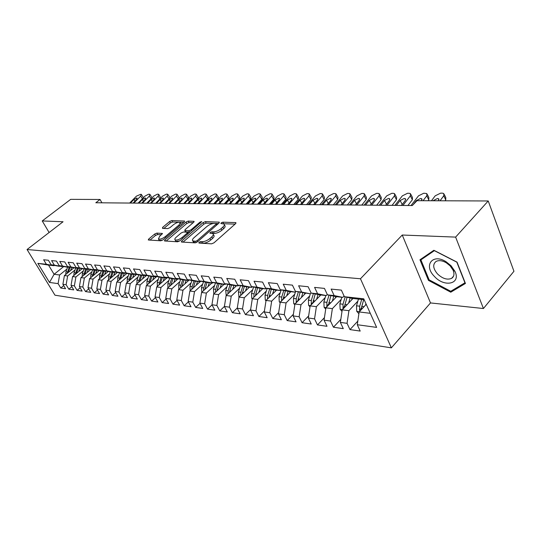 <?xml version="1.0" encoding="UTF-8"?>
<svg xmlns="http://www.w3.org/2000/svg" width="541" height="541" viewBox="0 0 541 541"><rect width="100%" height="100%" fill="white"/><g stroke="black" fill="none" stroke-linecap="round" stroke-linejoin="round"><path stroke-width="0.81" d="M199 242.287L198.966 243.078L211.565 243.835L213.993 242.821L235.578 223.67L235.937 222.696L235.538 222.588L222.818 222.182L221.174 222.872L220.911 223.541L224.021 224.008C224.745 224.684 224.346 225.719 222.831 227.119L221.053 228.681C218.517 230.703 215.987 231.764 213.465 231.866L211.849 231.791L210.192 232.488L209.922 233.185L212.971 233.678C213.709 234.368 213.296 235.443 211.734 236.89L209.922 238.486C207.345 240.542 204.796 241.604 202.28 241.678L200.67 241.59L199 242.287M156.87 233.103L154.679 234.037L148.741 239.014L148.288 239.974L160.799 240.792L163.051 239.846L184.136 221.966L184.542 221.046L171.835 220.559L169.658 221.485L162.652 227.355L162.516 228.37L167.744 228.593L169.948 227.66L173.445 224.711C176.278 222.662 178.523 221.905 180.194 222.446L179.091 224.921L165.221 236.667C162.368 238.75 160.109 239.514 158.445 238.953L159.622 236.363L162.381 233.455L156.87 233.103L157.654 234.557L155.463 235.484L149.911 240.143M95.818 202.76L412.31 205.539L417.023 200.691L488.225 200.968L455.623 237.107L402.247 235.024L360.468 278.764L27.05 249.523L63.06 221.756L42.232 220.944L70.682 199.359L100.051 199.473L95.818 202.76M181.81 240.941L181.391 241.949L181.722 242.05L195.112 242.848L197.479 241.854L218.916 223.115L219.288 222.162L205.384 221.627L203.098 222.594L181.81 240.941L182.418 242.091M177.563 241.8L164.471 240.941L164.904 239.954L186.009 222.026L188.241 221.08L194.063 221.35L193.664 222.277L185.157 229.553L184.751 230.507L188.762 230.77L191.047 229.803L199.92 222.175L201.759 221.573L179.869 240.826L177.563 241.8M360.468 278.764L391.366 347.849L54.979 295.203L27.05 249.523M357.811 321.104L349.98 329.604L360.198 331.072L357.283 324.728L376.624 327.386L363.755 298.808L344.394 296.705L341.364 290.125L331.139 289.077L334.162 295.589L327.467 294.859L324.444 288.4L314.585 287.393L317.614 293.79L311.163 293.087L308.133 286.737L298.632 285.763L301.655 292.052L295.433 291.376L292.411 285.134L283.241 284.194L286.263 290.382L280.252 289.726L277.235 283.585L268.383 282.679L271.399 288.759L265.597 288.13L262.581 282.091L254.027 281.219L257.043 287.197L251.43 286.588L248.427 280.651L240.157 279.805L243.159 285.689L237.742 285.1L234.74 279.251L226.747 278.439L229.742 284.228L224.495 283.66L221.506 277.905L213.769 277.114L216.752 282.815L211.673 282.267L208.698 276.6L201.205 275.836L204.18 281.448L199.264 280.914L196.295 275.335L189.039 274.591L192.001 280.123L187.233 279.609L184.278 274.104L177.245 273.388L180.194 278.838L175.575 278.338L172.633 272.921L165.816 272.224L168.751 277.594L164.268 277.107L161.34 271.771L154.726 271.095L157.647 276.39L153.299 275.917L150.378 270.649L143.96 270L146.868 275.213L142.648 274.754L139.747 269.567L133.512 268.931L136.406 274.077L132.308 273.631L129.421 268.512L123.368 267.896L126.242 272.975L122.259 272.536L119.385 267.491L113.502 266.896L116.369 271.9L112.494 271.474L109.64 266.497L103.919 265.915L106.766 270.852L103 270.446L100.159 265.53L94.594 264.968L97.427 269.837L93.769 269.438L90.942 264.59L85.525 264.042L88.345 268.85L84.781 268.464L81.968 263.677L76.7 263.142L79.507 267.89L76.031 267.511L73.238 262.791L68.112 262.263L70.898 266.95L67.517 266.585L64.737 261.918L59.74 261.411L62.513 266.037L59.219 265.678L56.453 261.08L51.591 260.579L54.343 265.151L51.131 264.799L48.386 260.255L43.645 259.768L46.377 264.285L54.019 265.692L48.528 265.09L54.1 274.294L59.611 274.977L66.922 269.06M349.98 329.604L347.058 323.322L340.37 322.402L342.23 309.851L352.969 298.483M340.823 319.352L333.439 327.224L343.292 328.644L340.37 322.402M333.439 327.224L330.517 321.05L324.059 320.164L325.905 307.836L336.61 296.698M324.444 317.628L317.479 324.931L326.987 326.297L324.059 320.164M317.479 324.931L314.551 318.859L308.329 318L310.155 305.888L320.827 294.967M308.64 315.937L302.067 322.713L311.251 324.032L308.329 318M302.067 322.713L299.146 316.742L293.134 315.917L294.946 304.015L305.584 293.296M293.384 314.28L287.183 320.576L296.049 321.848L293.134 315.917M287.183 320.576L284.268 314.693L278.453 313.895L280.252 302.203L290.855 291.68M278.649 312.651L272.799 318.507L281.367 319.738L278.453 313.895M272.799 318.507L269.885 312.718L264.265 311.947L266.05 300.451L276.607 290.111M264.4 311.061L258.882 316.505L267.173 317.695L264.265 311.947M258.882 316.505L255.974 310.811L250.544 310.061L252.309 298.754L262.825 288.603M250.632 309.499L245.418 314.571L253.445 315.728L250.544 310.061M245.418 314.571L242.517 308.958L237.256 308.235L239.014 297.11L249.475 287.136M237.303 307.971L232.387 312.698L240.157 313.814L237.256 308.235M232.387 312.698L229.492 307.173L224.4 306.47L226.138 295.521L236.552 285.722M219.761 310.879L227.288 311.968L224.4 306.47L219.761 310.879L216.873 305.435L211.937 304.759L213.661 293.986L224.028 284.343M212.018 304.908L207.521 309.121L214.818 310.169L211.937 304.759M207.521 309.121L204.647 303.758L199.866 303.102L201.577 292.492L211.883 283.011M200.014 303.379L195.659 307.416L202.733 308.438L199.866 303.102M195.659 307.416L192.792 302.128L188.153 301.493L189.85 291.044L200.102 281.719M188.369 301.892L184.15 305.76L191.014 306.747L188.153 301.493M184.15 305.76L181.296 300.546L176.792 299.93L178.476 289.645L189.201 279.988M177.076 300.438L172.978 304.157L179.639 305.117L176.792 299.93M172.978 304.157L170.138 299.017L165.769 298.416L167.433 288.279L178.057 278.818M166.107 299.024L162.131 302.595L168.603 303.528L165.769 298.416M162.131 302.595L159.304 297.53L155.057 296.941L156.714 286.953L167.23 277.682M155.456 297.651L151.595 301.087L157.884 301.986L155.057 296.941M151.595 301.087L148.782 296.083L144.657 295.514L146.293 285.668L156.714 276.573M145.11 296.312L141.363 299.613L147.47 300.492L144.657 295.514M141.363 299.613L138.564 294.676L134.553 294.128L136.176 284.424L146.496 275.491M135.047 295.001L131.409 298.179L137.346 299.038L134.553 294.128M131.409 298.179L128.623 293.31L124.721 292.776L126.33 283.207L136.555 274.443M125.269 293.729L121.732 296.793L127.507 297.618L124.721 292.776M121.732 296.793L118.959 291.984L115.165 291.464L116.761 282.023L126.885 273.415M115.754 292.485L112.312 295.433L117.931 296.245L115.165 291.464M112.312 295.433L109.553 290.693L105.867 290.186L107.449 280.874L117.478 272.421M106.496 291.268L103.148 294.121L108.619 294.906L105.867 290.186M103.148 294.121L100.403 289.435L96.812 288.941L98.381 279.758L108.315 271.447M97.488 290.084L94.229 292.837L99.551 293.601L96.812 288.941M94.229 292.837L91.497 288.211L88 287.731L89.556 278.669L99.395 270.493M88.71 288.928L85.532 291.585L90.726 292.329L88 287.731M85.532 291.585L82.82 287.021L79.412 286.554L80.954 277.607L90.712 269.574M80.156 287.798L77.065 290.368L82.124 291.099L79.412 286.554M77.065 290.368L74.367 285.858L71.047 285.405L72.575 276.573L82.239 268.667M71.825 286.696L68.815 289.185L73.745 289.888L71.047 285.405M68.815 289.185L66.13 284.728L62.898 284.282L64.413 275.565L73.989 267.788M63.703 285.621L60.768 288.028L65.576 288.718L62.898 284.282M60.768 288.028L58.103 283.626L49.502 282.443L37.85 263.359L46.377 264.285M62.404 266.273L58.8 266.219L51.131 264.799M54.343 265.151L62.026 266.571M63.75 266.524L54.1 274.294L49.502 282.443M58.103 283.626L59.611 274.977M70.634 267.166L66.935 267.112L59.219 265.678M62.513 266.037L70.249 267.477M64.413 275.565L67.652 275.964L75.023 269.959M66.13 284.728L67.652 275.964M79.074 268.079L75.28 268.025L67.517 266.585M70.898 266.95L78.682 268.404M72.575 276.573L75.902 276.985L83.334 270.885M74.367 285.858L75.902 276.985M87.743 269.019L83.848 268.965L76.031 267.511M79.507 267.89L87.338 269.35M80.954 277.607L84.369 278.027L91.862 271.839M82.82 287.021L84.369 278.027M96.65 269.979L96.23 270.324L92.646 269.932L84.781 268.464M88.345 268.85L96.23 270.324M89.556 278.669L93.059 279.102L100.612 272.813M91.497 288.211L93.059 279.102M105.793 270.967L105.36 271.325L101.681 270.926L93.769 269.438M97.427 269.837L105.36 271.325M98.381 279.758L101.979 280.204L109.593 273.807M100.403 289.435L101.979 280.204M115.192 271.988L114.746 272.36L110.959 271.94L103 270.446M106.766 270.852L114.746 272.36M107.449 280.874L111.142 281.334L118.824 274.835M109.553 290.693L111.142 281.334M124.849 273.029L124.396 273.415L120.501 272.989L112.494 271.474M116.369 271.9L124.396 273.415M116.761 282.023L120.555 282.497L128.298 275.89M118.959 291.984L120.555 282.497M134.79 274.104L134.317 274.503L130.313 274.064L122.259 272.536M126.242 272.975L134.317 274.503M126.33 283.207L130.239 283.687L138.043 276.972M128.623 293.31L130.239 283.687M145.015 275.207L144.528 275.626L140.41 275.173L132.308 273.631M136.406 274.077L144.528 275.626M136.176 284.424L140.187 284.918L148.058 278.081M138.564 294.676L140.187 284.918M155.537 276.343L155.037 276.776L150.797 276.316L142.648 274.754M146.868 275.213L155.037 276.776M146.293 285.668L150.425 286.182L158.364 279.224M148.782 296.083L150.425 286.182M166.371 277.513L165.857 277.966L161.495 277.486L153.299 275.917M157.647 276.39L165.857 277.966M156.714 286.953L160.961 287.481L168.961 280.4M159.304 297.53L160.961 287.481M177.536 278.716L177.008 279.19L172.505 278.696L164.268 277.107M168.751 277.594L177.008 279.19M167.433 288.279L171.808 288.82L179.876 281.604M170.138 299.017L171.808 288.82M189.039 279.954L188.498 280.448L183.859 279.94L175.575 278.338M180.194 278.838L188.498 280.448M178.476 289.645L182.98 290.199L191.115 282.848M181.296 300.546L182.98 290.199M200.907 281.232L200.339 281.746L195.558 281.225L187.233 279.609M192.001 280.123L200.339 281.746M189.85 291.044L194.496 291.619L202.692 284.126M192.792 302.128L194.496 291.619M213.14 282.551L212.559 283.085L207.629 282.544L199.264 280.914M204.18 281.448L212.559 283.085M201.577 292.492L206.364 293.08L214.628 285.445M204.647 303.758L206.364 293.08M225.773 283.91L225.171 284.471L220.079 283.91L211.673 282.267M216.752 282.815L225.171 284.471M213.661 293.986L218.605 294.595L226.943 286.804M216.873 305.435L218.605 294.595M238.818 285.317L238.196 285.898L232.941 285.323L224.495 283.66M229.742 284.228L238.196 285.898M226.138 295.521L231.237 296.15L239.636 288.204M229.492 307.173L231.237 296.15M252.295 286.764L251.653 287.379L246.216 286.784L237.742 285.1M243.159 285.689L251.653 287.379M239.014 297.11L244.282 297.76L252.748 289.651M242.517 308.958L244.282 297.76M266.233 288.258L265.563 288.901L259.944 288.285L251.43 286.588M257.043 287.197L265.563 288.901M252.309 298.754L257.753 299.423L266.287 291.139M255.974 310.811L257.753 299.423M280.644 289.8L279.954 290.483L274.138 289.841L265.597 288.13M271.399 288.759L279.954 290.483M266.05 300.451L271.677 301.141L280.279 292.674M269.885 312.718L271.677 301.141M295.555 291.403L294.838 292.113L288.82 291.457L280.252 289.726M286.263 290.382L294.838 292.113M280.252 302.203L286.074 302.919L294.744 294.263M284.268 314.693L286.074 302.919M311.095 292.958L310.257 293.804L295.433 291.376M301.655 292.052L310.257 293.804M294.946 304.015L300.972 304.759L309.702 295.9M299.146 316.742L300.972 304.759M327.291 294.473L326.237 295.562L319.772 294.852L311.163 293.087M317.614 293.79L326.237 295.562M310.155 305.888L316.39 306.659L325.188 297.591M314.551 318.859L316.39 306.659M344.083 296.028L342.798 297.374L336.096 296.644L327.467 294.859M334.162 295.589L342.798 297.374M325.905 307.836L332.363 308.634L341.229 299.342M330.517 321.05L332.363 308.634M364.167 299.721L353.03 298.497L344.394 296.705M342.23 309.851L348.925 310.676L357.858 301.154M347.058 323.322L348.925 310.676M101.918 202.807L100.051 199.473M42.232 220.944L49.109 232.515M402.247 235.024L430.501 302.933L483.424 308.526L455.623 237.107M483.424 308.526L513.95 271.271L488.225 200.968M430.501 302.933L391.366 347.849M54.384 265.401L54.019 265.692M357.283 324.728L359.156 311.941L366.23 304.312M359.156 311.941L370.287 313.313M48.528 265.09L37.85 263.359M428.458 280.373L450.768 292.201L465.436 283.457L457.037 262.128L433.868 250.28L419.972 259.781L428.458 280.373L429.067 279.697M201.009 243.2L203.085 243.24C205.6 243.166 208.15 242.104 210.726 240.042L209.922 238.486M213.343 234.395L213.769 235.227C214.506 235.923 214.094 236.999 212.532 238.453L210.726 240.042M224.387 224.731L224.799 225.556C225.523 226.233 225.13 227.267 223.616 228.674L221.844 230.236C219.308 232.258 216.779 233.32 214.256 233.414L212.248 233.381M235.085 224.109L223.365 223.737M213.871 223.392L206.155 223.135L203.869 224.096L183.007 242.125M218.422 223.548L216.177 223.474M195.538 241.293L197.195 240.596L215.994 224.184L216.258 223.514L214.317 223.386C211.856 223.507 209.381 224.549 206.885 226.517L194.07 237.641C192.481 239.088 192.048 240.163 192.772 240.867L195.538 241.293L196.227 242.611M193.218 241.719L193.577 242.402L194.679 242.733L193.874 241.198M195.646 242.794L194.679 242.733M166.087 241.11L186.78 223.501L186.009 222.026M193.178 222.696L189.005 222.554L186.78 223.501M185.435 231.812L189.837 232.251M176.21 237.208C174.878 238.398 174.5 239.278 175.074 239.846C176.819 240.434 179.152 239.663 182.067 237.519L187.03 233.252L187.112 232.184L183.426 232.015L181.161 232.975L176.21 237.208M175.602 240.833L175.872 241.347L179.768 240.914M161.529 234.753L157.654 234.557M158.986 239.954L159.237 240.427L162.74 240.082M181.215 224.441L180.444 222.926M178.963 222.216L172.593 221.999L170.422 222.926L163.869 228.43M183.649 222.378L179.673 222.243M452.411 290.294L450.768 292.201M365.527 305.07L365.939 303.657M358.893 313.746L356.729 311.291L356.492 305.814L358.46 299.092M361.429 309.493L361.76 306.436L363.735 299.673M361.686 299.45L359.718 306.192L359.495 310.182L359.968 311.061M359.495 310.182L361.327 308.214L363.687 299.667M431.468 200.752L435.194 195.822L440.597 193.157L442.315 193.151L443.796 193.522L443.755 195.808L440.029 200.785M445.033 200.799L445.75 199.839L443.755 195.808M444.289 194.523L445.791 197.539L445.75 199.839M432.996 200.758L437.446 198.486L438.616 198.79L438.481 200.779M351.636 299.89L352.103 298.307M348.634 303.068L350.162 297.902M342.007 311.379L340.127 309.249L339.89 303.873L341.851 297.273M344.631 307.308L344.969 304.468L347.099 297.266M345.178 296.867L342.994 304.238L343.136 308.891M342.784 308.154L344.61 306.226L344.82 305.05M335.332 298.03L335.765 296.569M332.336 301.141L333.824 296.17M325.716 309.1L324.113 307.281L323.87 301.993L325.817 295.514M328.428 305.212L330.876 295.562M329.016 295.183L326.865 302.345L326.906 306.794M411.052 205.526L418.491 195.835L423.792 193.218L426.856 193.57L426.775 195.828L423.048 200.718M428.059 200.738L428.776 199.785L426.775 195.828M427.329 194.503L428.857 197.519L428.776 199.785M413.358 204.464L416.347 200.562L420.607 198.466L421.716 198.75L421.547 200.711M394.903 205.384L402.342 195.856L407.529 193.279L409.131 193.272L410.47 193.61L410.349 195.849L402.91 205.458M407.928 205.499L412.364 199.737L410.349 195.849M410.923 194.483L412.479 197.492L412.364 199.737M402.747 203.781L401.354 205.445M396.33 205.397L400.144 200.501L404.316 198.439L405.371 198.709L405.27 200.522L401.456 205.445M434.437 276.444C444.384 287.711 461.182 284.032 454.967 271.406L451.099 265.8L446.088 261.756C432.509 253.032 423.258 265.489 434.437 276.444M437.507 273.942C442.558 278.669 447.258 280.143 451.6 278.365C454.129 276.661 454.616 273.908 453.054 270.101L450.132 265.868L446.352 262.818C442.274 260.491 438.839 260.038 436.053 261.459C432.53 264.387 433.01 268.546 437.507 273.942M434.382 250.672L456.814 262.148L464.949 282.801L450.748 291.288L429.121 279.839L420.905 259.869L434.464 250.584M422.683 257.922L420.905 259.869M319.596 296.231L320.002 294.872M316.607 299.288L318.061 294.5M310 306.916L308.647 305.374L308.397 300.181L310.378 293.682M312.793 303.19L315.207 293.919M313.415 293.547L311.298 300.519L311.258 304.766M304.387 294.5L304.786 293.208M301.411 297.496L302.832 292.877M294.825 304.813L293.709 303.542L293.452 298.429L295.616 291.416M297.692 301.249L300.079 292.323M298.348 291.971L296.252 298.76L296.157 302.798M379.275 205.249L386.7 195.869L391.792 193.333L393.341 193.326L394.612 193.651L394.457 195.862L387.025 205.316M392.042 205.357L396.479 199.697L394.457 195.862M395.045 194.469L396.621 197.472L396.479 199.697M380.654 205.262L384.468 200.447L388.553 198.412L389.561 198.669L389.432 200.461L385.618 205.303M364.14 205.113L371.559 195.889L376.55 193.394L378.051 193.387L379.261 193.692L379.072 195.876L371.647 205.181M376.664 205.222L381.094 199.649L379.072 195.876M379.674 194.462L381.277 197.451L381.094 199.649M365.479 205.127L369.287 200.386L373.297 198.385L374.244 198.635L374.095 200.407L370.287 205.167M289.699 292.83L290.077 291.592M286.73 295.771L288.116 291.315M280.164 302.784L279.264 301.763L279.007 296.738L281.144 289.902M283.099 299.376L285.452 290.774M283.775 290.436L281.719 297.056L281.57 300.897M349.479 204.985L356.884 195.903L361.78 193.448L363.234 193.441L364.384 193.732L364.167 195.896L356.749 205.053M361.767 205.093L366.189 199.609L364.167 195.896M364.783 194.456L366.406 197.431L366.189 199.609M350.778 204.998L354.578 200.332L358.507 198.364L359.413 198.594L359.238 200.353L355.437 205.039M275.484 291.214L275.856 290.03M272.536 294.101L273.888 289.793M265.989 300.837L265.293 300.045L265.036 295.102L267.139 288.441M268.985 297.577L271.305 289.279M269.689 288.948L267.653 295.406L267.464 299.004L268.985 297.509M335.271 204.863L342.663 195.916L347.464 193.495L348.877 193.495L349.973 193.773L349.716 195.91L342.318 204.924M347.336 204.965L351.745 199.561L349.716 195.91M350.345 194.449L351.988 197.418L351.745 199.561M336.529 204.87L340.323 200.278L344.177 198.337L345.043 198.561L344.833 200.298L341.046 204.911M261.736 289.651L262.094 288.522M258.794 292.492L260.12 288.306M252.282 298.95L251.775 298.382L251.511 293.513L253.587 287.021M255.332 295.832L257.624 287.826M256.055 287.514L254.047 293.81L253.844 297.273M248.42 288.143L248.772 287.061M245.499 290.93L246.804 286.845M239.007 297.137L238.419 291.984L240.468 285.641M242.118 294.155L244.376 286.412M242.855 286.115L240.88 292.268L240.65 295.555M235.531 286.683L235.862 285.648M232.616 289.421L233.908 285.432M226.212 295.447L225.739 290.497L227.754 284.302M229.316 292.525L231.541 285.046M230.074 284.762L228.119 290.774L227.876 293.891M223.034 285.269L223.359 284.275M220.133 287.968L221.411 284.059M213.83 293.831L213.445 289.056L215.433 283.004M216.914 290.957L219.105 283.721M217.678 283.443L215.751 289.327L215.494 292.282M210.916 283.897L211.233 282.943M208.035 286.554L209.293 282.733M201.82 292.262L201.523 287.656L203.49 281.739M204.89 289.442L207.047 282.436M205.668 282.165L203.761 287.92L203.49 290.727M199.169 282.571L199.473 281.651M196.295 285.181L197.539 281.442M190.195 290.733L189.959 286.304L191.899 280.515M193.232 287.968L195.355 281.185M194.009 280.921L192.129 286.561L191.852 289.225M187.761 281.286L188.058 280.4M184.907 283.856L186.138 280.191M178.915 289.246L178.733 284.992L180.647 279.318M181.918 286.547L184.008 279.954M182.702 279.717L180.843 285.235L180.559 287.765M176.691 280.035L176.975 279.183M173.85 282.564L175.068 278.973M167.974 287.798L167.838 283.714L169.725 278.162M170.929 285.168L172.998 278.75M171.72 278.541L169.881 283.951L169.59 286.358M165.931 278.825L166.378 277.513M163.112 281.313L164.308 277.797M157.343 286.399L157.248 282.47L159.115 277.033M160.258 283.829L162.3 277.574M161.049 277.405L158.939 284.992M321.496 204.741L328.867 195.93L333.581 193.55L334.947 193.543L335.995 193.806L335.711 195.923L328.333 204.802M333.337 204.843L337.74 199.521L335.711 195.923M336.353 194.449L338.01 197.397L337.74 199.521M322.72 204.748L326.5 200.231L330.281 198.317L331.106 198.533L330.876 200.244L327.095 204.789M308.127 204.62L315.477 195.943L320.11 193.597L321.435 193.597L322.429 193.847L322.125 195.937L314.761 204.681M319.758 204.728L324.154 199.48L322.125 195.937M322.774 194.449L324.451 197.384L324.154 199.48M309.317 204.633L313.083 200.177L316.803 198.297L317.587 198.5L317.33 200.197L313.564 204.667M295.156 204.512L302.487 195.957L307.031 193.644L308.323 193.644L309.269 193.881L308.938 195.95L301.594 204.566M306.578 204.606L310.96 199.446L308.938 195.95M309.601 194.449L311.291 197.37L310.96 199.446M296.306 204.518L300.066 200.129L303.717 198.276L304.461 198.466L304.191 200.143L300.431 204.552M282.564 204.397L289.868 195.97L294.331 193.692L295.582 193.692L296.488 193.915L296.13 195.964L288.813 204.451M293.79 204.498L298.152 199.406L296.13 195.964M296.806 194.449L298.51 197.35L298.152 199.406M283.68 204.41L287.427 200.082L291.011 198.256L291.727 198.439L291.43 200.096L287.684 204.444M270.324 204.288L277.601 195.984L281.989 193.739L283.207 193.732L284.072 193.955L283.694 195.977L276.397 204.342M281.361 204.39L285.716 199.372L283.694 195.977M284.377 194.456L286.088 197.337L285.716 199.372M271.413 204.302L275.146 200.035L278.669 198.236L279.352 198.412L279.034 200.055L275.301 204.336M258.436 204.187L265.685 195.998L270 193.779L271.183 193.779L272.008 193.989L271.602 195.991L264.339 204.234M269.283 204.282L273.624 199.338L271.602 195.991M272.299 194.462L274.023 197.323L273.624 199.338M259.491 204.194L263.21 199.994L266.672 198.216L267.322 198.385L266.99 200.008L263.271 204.227M246.872 204.085L254.094 196.011L258.334 193.827L259.491 193.82L260.282 194.023L259.849 196.004L252.613 204.133M257.543 204.18L261.864 199.304L259.849 196.004M260.552 194.469L262.29 197.316L261.864 199.304M247.9 204.092L251.606 199.947L255.007 198.195L255.636 198.358L255.284 199.96L251.572 204.126M235.633 203.984L242.821 196.025L246.994 193.867L248.116 193.861L248.874 194.057L248.42 196.018L241.212 204.031M246.128 204.079L250.429 199.271L248.42 196.018M249.137 194.476L250.875 197.303L250.429 199.271M236.633 203.991L240.319 199.906L243.666 198.182L244.262 198.337L243.896 199.92L240.204 204.025M224.691 203.889L231.852 196.031L235.957 193.908L237.046 193.901L237.776 194.084L237.303 196.025L230.121 203.937M235.024 203.977L239.305 199.237L237.303 196.025M238.02 194.49L239.771 197.289L239.305 199.237M225.665 203.896L229.337 199.866L232.63 198.162L233.205 198.31L232.819 199.879L229.141 203.93M155.477 277.648L155.903 276.417M152.677 280.103L153.86 276.647M147.017 285.046L146.963 281.266L148.802 275.93M149.891 282.53L151.913 276.437M150.682 276.289L148.592 283.667M214.047 203.795L221.174 196.045L225.212 193.949L226.273 193.942L226.97 194.118L226.476 196.038L219.335 203.842M224.211 203.883L228.478 199.203L226.476 196.038M227.206 194.496L228.965 197.282L228.478 199.203M214.993 203.801L218.645 199.825L221.884 198.148L222.439 198.29L222.033 199.839L218.375 203.835M145.319 276.505L145.725 275.342M142.533 278.919L143.703 275.531M136.974 283.727L136.954 280.096L138.773 274.862M139.815 281.273L141.803 275.328M140.613 275.193L138.537 282.375M203.68 203.707L210.774 196.058L214.75 193.982L215.785 193.982L216.454 194.151L215.94 196.052L208.826 203.747M213.688 203.795L217.935 199.176L215.94 196.052M216.677 194.51L218.436 197.269L217.935 199.176M204.599 203.714L208.238 199.791L211.43 198.128L211.957 198.263L211.538 199.798L207.893 203.741M135.439 275.396L135.818 274.301M132.667 277.776L133.823 274.449M127.216 282.449L127.23 278.953L129.022 273.82M130.009 280.049L131.984 274.246M130.821 274.118L128.758 281.131M193.583 203.619L200.643 196.065L204.559 194.023L205.566 194.016L206.202 194.178L205.675 196.058L198.594 203.659M203.436 203.7L207.663 199.142L205.675 196.058M206.425 194.517L208.184 197.262L207.663 199.142M194.476 203.626L198.101 199.751L201.238 198.114L201.746 198.243L201.313 199.764L197.688 203.653M125.823 274.314L126.188 273.286M123.071 276.661L124.22 273.394M117.722 281.212L117.762 277.844L119.534 272.806M120.481 278.865L122.422 273.198M121.292 273.077L119.236 279.92M183.744 203.531L190.77 196.079L194.625 194.057L195.605 194.057L196.221 194.212L195.68 196.072L188.626 203.572M193.448 203.612L197.661 199.115L195.68 196.072M196.43 194.53L198.195 197.249L197.661 199.115M184.616 203.538L188.221 199.717L191.311 198.094L191.798 198.222L191.352 199.724L187.747 203.565M116.471 273.266L116.815 272.292M113.732 275.572L114.922 272.211M108.484 280.001L108.545 276.762L110.303 271.819M111.203 277.709L113.116 272.177M112.021 272.055L109.979 278.737M174.155 203.443L181.147 196.085L184.941 194.097L185.901 194.091L186.489 194.239L185.928 196.079L178.915 203.484M183.717 203.531L187.903 199.088L185.928 196.079M186.692 194.544L188.457 197.242L187.903 199.088M175.007 203.45L178.591 199.676L181.634 198.08L182.101 198.202L181.648 199.69L178.057 203.477M107.361 272.245L107.686 271.325M104.643 274.524L105.901 270.987M99.49 278.831L99.571 275.714L101.309 270.852M102.168 276.586L104.061 271.183M102.986 271.068L100.964 277.594M164.802 203.362L171.768 196.099L175.5 194.131L176.434 194.124L177.002 194.266L176.427 196.092L169.448 203.402M177.191 194.557L178.963 197.235L178.841 198.513M165.634 203.369L169.205 199.643L172.2 198.067L172.653 198.182L172.18 199.656L168.609 203.396M98.489 271.251L98.8 270.385M95.784 273.496L97.022 270.047M90.726 277.695L90.834 274.693L92.552 269.918M93.37 275.497L95.236 270.216M94.195 270.101L92.186 276.485M155.686 203.281L162.611 196.106L166.297 194.165L167.203 194.158L167.751 194.3L167.162 196.099L160.217 203.321M167.933 194.571L169.705 197.222L169.732 198.216M156.498 203.288L160.048 199.609L163.003 198.053L163.429 198.162L162.949 199.622L159.399 203.315M89.847 270.284L90.144 269.465M87.162 272.495L88.372 269.134M82.198 276.586L82.32 273.692L84.024 268.985M84.802 274.436L86.641 269.276M85.627 269.161L83.632 275.403M146.787 203.206L153.678 196.113L157.309 194.199L158.195 194.192L158.723 194.327L158.121 196.113L151.209 203.24M158.898 194.584L160.772 198.006M147.585 203.213L151.115 199.575L154.023 198.04L154.442 198.141L153.948 199.588L150.412 203.233M81.427 269.337L81.705 268.566M78.756 271.521L79.946 268.241M73.88 275.511L74.022 272.718L75.713 268.072M76.45 273.408L78.262 268.356M77.275 268.248L75.3 274.348M138.111 203.125L144.961 196.126L148.538 194.226L149.411 194.226L149.911 194.354L149.296 196.119L142.425 203.166M150.08 194.598L152.001 197.844M138.881 203.132L142.391 199.541L145.265 198.026L145.664 198.128L145.164 199.555L141.641 203.159M73.211 268.417L73.475 267.694M70.56 270.574L71.73 267.369M65.772 274.456L65.928 271.771L67.605 267.186M68.308 272.4L70.1 267.457M69.133 267.355L67.172 273.32M129.637 203.051L136.454 196.133L140.829 194.26L141.316 194.381L140.68 196.126L133.843 203.091M141.471 194.611L143.406 197.708M130.388 203.058L133.884 199.514L136.711 198.013L137.096 198.107L136.582 199.521L133.086 203.085M203.085 243.24L202.28 241.678M212.532 238.453L211.734 236.89M212.64 233.34L211.849 231.791M214.256 233.414L213.465 231.866M221.844 230.236L221.053 228.681M223.616 228.674L222.831 227.119M223.589 223.717L222.818 222.182M235.903 223.318L235.538 222.588M201.475 243.139L200.67 241.59M203.869 224.096L203.098 222.594M206.155 223.135L205.384 221.627M219.261 222.743L218.916 222.053M197.729 241.638L197.195 240.596M216.515 225.212L215.994 224.184M165.512 241.076L164.904 239.954M189.005 222.554L188.241 221.08M194.043 221.871L193.725 221.255M185.861 232.096L185.076 230.601M189.546 232.272L188.762 230.77M191.555 230.777L191.047 229.803M200.42 223.142L199.92 222.175M182.581 238.493L182.067 237.519M187.544 234.226L187.03 233.252M162.381 233.922L162.077 233.36M165.715 237.587L165.221 236.667M179.571 225.834L179.091 224.921M163.206 228.403L162.652 227.355M170.422 222.926L169.658 221.485M172.593 221.999L171.835 220.559M184.522 221.54L184.217 220.951M149.336 240.109L148.741 239.014M155.463 235.484L154.679 234.037M356.81 311.386L359.373 311.704M361.76 306.436L364.019 306.7M356.492 305.814L359.718 306.192M340.208 309.344L342.446 309.621M344.969 304.468L347.085 304.711M339.89 303.873L342.994 304.238M324.187 307.369L326.122 307.613M328.772 302.568L330.747 302.798M323.87 301.993L326.865 302.345M328.448 304.333L326.656 306.199M416.624 201.103L416.347 200.562M402.179 204.376L400.144 200.501M308.722 305.469L310.372 305.672M313.138 300.735L314.984 300.952M308.397 300.181L311.298 300.519M312.806 302.547L311.089 304.306M293.783 303.629L295.163 303.799M298.03 298.963L299.755 299.166M293.452 298.429L296.252 298.76M297.706 300.816L296.055 302.48M386.484 204.207L384.468 200.447M371.241 203.977L369.287 200.386M279.339 301.851L280.468 301.986M283.437 297.259L285.046 297.442M279.007 296.738L281.719 297.056M283.105 299.139L281.516 300.715M356.472 203.754L354.578 200.332M265.367 300.127L266.26 300.241M269.317 295.602L270.818 295.778M265.036 295.102L267.653 295.406M342.162 203.551L340.323 200.278M251.849 298.463L252.525 298.551M255.656 294L257.063 294.169M251.511 293.513L254.047 293.81M238.757 296.853L239.223 296.908M242.436 292.451L243.741 292.607M238.419 291.984L240.88 292.268M229.627 290.95L230.845 291.092M225.739 290.497L228.119 290.774M217.218 289.496L218.348 289.631M213.445 289.056L215.751 289.327M205.181 288.089L206.229 288.211M201.523 287.656L203.761 287.92M193.509 286.716L194.483 286.831M189.959 286.304L192.129 286.561M182.182 285.391L183.081 285.499M178.733 284.992L180.843 285.235M171.179 284.106L172.011 284.201M167.838 283.714L169.881 283.951M160.501 282.855L161.265 282.943M157.248 282.47L159.237 282.706M328.286 203.355L326.5 200.231M314.821 203.173L313.083 200.177M301.756 203.003L300.066 200.129M289.063 202.841L287.427 200.082M276.742 202.686L275.146 200.035M264.759 202.537L263.21 199.994M253.114 202.395L251.606 199.947M241.786 202.266L240.319 199.906M230.77 202.138L229.337 199.866M150.121 281.638L150.824 281.719M146.963 281.266L148.89 281.489M220.045 202.016L218.645 199.825M140.024 280.454L140.674 280.529M136.954 280.096L138.834 280.312M209.597 201.901L208.238 199.791M130.212 279.305L130.8 279.372M127.23 278.953L129.056 279.17M199.426 201.786L198.101 199.751M120.67 278.182L121.204 278.25M117.762 277.844L119.541 278.054M189.512 201.685L188.221 199.717M111.378 277.093L111.859 277.154M108.545 276.762L110.276 276.965M179.855 201.583L178.591 199.676M102.33 276.038L102.77 276.086M99.571 275.714L101.262 275.91M178.368 199.014L176.427 196.092M170.435 201.482L169.205 199.643M93.519 275.004L93.911 275.051M90.834 274.693L92.477 274.882M169.049 198.932L167.162 196.099M161.252 201.394L160.048 199.609M84.937 273.996L85.289 274.037M82.32 273.692L83.923 273.881M159.967 198.851L158.121 196.113M152.285 201.299L151.115 199.575M74.022 272.718L75.584 272.901M151.095 198.77L149.296 196.119M143.541 201.218L142.391 199.541M65.928 271.771L67.449 271.947M142.445 198.703L140.68 196.126M135 201.13L133.884 199.514M216.934 224.846L216.339 223.663M193.577 242.402L192.772 240.867M185.536 232.001L184.751 230.507M175.872 241.347L175.074 239.846M188.173 233.678L187.544 232.481M159.237 240.427L158.445 238.953M438.616 198.79L439.015 199.588M421.716 198.75L422.095 199.494M405.371 198.709L405.736 199.406M453.054 270.101L454.967 271.406M453.568 276.106L451.6 278.365M446.352 262.818L446.088 261.756M389.561 198.669L389.905 199.325M374.244 198.635L374.582 199.25M359.413 198.594L359.731 199.176M345.043 198.561L345.347 199.108M331.106 198.533L331.396 199.041M317.587 198.5L317.865 198.98M304.461 198.466L304.725 198.919M291.727 198.439L291.978 198.865M279.352 198.412L279.589 198.811M267.322 198.385L267.552 198.763M255.636 198.358L255.852 198.716"/></g></svg>
